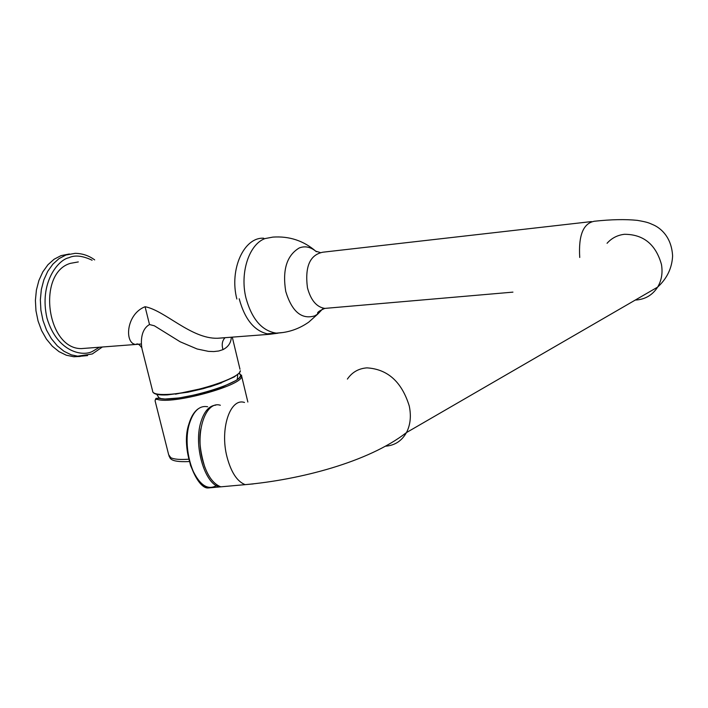<?xml version="1.0" encoding="UTF-8"?>
<svg xmlns="http://www.w3.org/2000/svg" width="708" height="708" viewBox="0 0 708 708"><rect width="100%" height="100%" fill="white"/><g stroke="black" fill="none" stroke-linecap="round" stroke-linejoin="round"><path stroke-width="1.06" d="M168.663 454.731L155.087 400.816L155.441 399.454L157.141 399.303L158.229 398.073C175.124 404.224 254.084 380.072 238.808 373.532M159.999 398.02L158.229 398.073M155.441 399.454L155.981 398.4L157.707 398.232L165.044 399.02L179.363 397.923L200.435 393.798L211.763 390.648L222.047 387.126L236.074 380.453L239.375 377.824L240.623 375.78L240.357 374.284L239.074 373.24L241.685 376.311L241.516 375.098M152.751 391.869C153.946 394.294 158.831 395.303 167.398 394.887L187.886 392.214L203.32 388.648L217.914 384.161L234.295 376.921L239.224 373.072L240.348 370.762C240.8 377.957 192.549 393.657 166.991 394.436C157.309 394.807 152.512 393.63 152.592 390.896L142.512 350.885C140.848 345.345 139.644 330.034 149.512 324.547L154.362 325.786L180.151 341.778L197.116 348.982L208.471 351.372L213.825 351.566L218.737 351L223.002 349.61C228.268 346.92 231.038 342.787 231.33 337.212M78.314 261.925L70.278 263.376C36.719 273.235 46.693 348.956 81.287 348.601L87.712 348.115M278.014 333.194L269.58 334.3C255.119 331.972 244.995 320.131 239.207 298.785M141.361 343.973L136.042 344.451C124.369 344.176 125.652 314.272 145.078 306.723C164.752 310.361 191.054 338.92 217.462 338.265L225.392 337.663M81.287 348.601L136.042 344.442C137.37 343.185 139.228 344.238 141.644 347.601M263.765 238.233C243.994 236.844 229.153 269.447 236.844 299.015M220.356 405.268C205.789 400.392 195.01 431.703 202.435 459.43C206.55 474.599 212.666 483.732 220.799 486.83L229.056 486.095M69.402 253.986L60.985 255.641L54.1 259.243L47.949 264.73L42.816 271.899L38.905 280.457L36.4 290.059L35.4 300.307L35.966 310.768L38.064 320.998L41.595 330.574L46.427 339.097L52.321 346.212L59.047 351.655L66.313 355.212L73.818 356.752L80.225 356.451M221.595 382.807L210.303 386.718L175.469 394.188M168.663 454.74L170.778 457.678C174.035 459.306 179.991 459.819 188.655 459.209M157.141 399.303C171.832 404.914 242.534 385.612 241.685 376.311L247.853 402.02M232.286 337.132L239.994 369.266M225.064 337.725C222.188 340.654 221.498 344.619 223.002 349.61M149.512 324.547L145.078 306.723M322.538 309.033L317.936 313.927L314.786 315.856C301.626 319.795 291.944 311.662 285.749 291.457C282.271 269.943 286.767 255.438 299.245 247.959C304.856 245.782 310.361 246.853 315.75 251.19L316.352 251.703M591.41 221.586L322.839 252.207C309.874 254.853 304.75 266.721 307.458 287.802C310.812 300.245 316.591 307.113 324.795 308.405L328.273 308.104M320.069 252.464L315.75 251.19C303.537 240.685 289.245 235.985 272.881 237.1L264.987 238.578C248.995 244.322 239.649 273.005 246.003 298.139C251.88 319.193 261.951 330.857 276.217 333.132L283.032 332.521M635.315 300.042L636.731 299.962C645.731 299.077 652.696 294.794 657.635 287.112C667.007 278.527 671.989 268.155 672.6 256.013C671.582 236.366 659.989 227.967 653.962 225.144C648.829 222.976 648.793 222.347 637.288 220.356C625.341 219.144 611.048 219.445 594.41 221.241C583.277 223.232 578.383 235.313 579.737 257.473M347.389 379.081C352.08 372.231 358.593 368.496 366.93 367.868C387.674 369.142 401.781 381.851 409.259 405.994C411.339 416.047 410.41 424.906 406.472 432.57L657.635 287.112C661.608 280.386 662.883 272.819 661.449 264.403C655.767 244.349 643.422 234.313 624.412 234.295C617.429 235.127 611.641 238.127 607.057 243.295M244.508 402.471C230.162 397.515 219.639 429.039 227.02 457.005C231.109 472.298 237.153 481.52 245.163 484.653C299.457 479.776 368.204 462.289 406.472 432.57C401.817 440.872 394.905 445.403 385.736 446.173M220.799 486.83L253.314 483.918M204.869 467.324C200.001 451.474 198.674 438.588 200.904 428.641M227.569 486.228L219.303 486.962C204.523 483.582 193.505 445.527 200.833 422.216C204.143 411.401 209.134 405.702 215.816 405.126M216.312 487.237L207.984 487.98C193.107 484.626 182.062 446.713 189.47 423.481C193.523 410.861 199.585 405.277 207.656 406.746M189.063 424.18C185.638 432.889 186.116 446.615 190.514 465.36C198.328 484.13 206.948 490.901 216.374 485.653M94.677 259.898C88.925 255.65 82.429 253.455 75.181 253.331L65.924 255.004L59.038 258.615L52.896 264.119L47.755 271.297L43.843 279.881L41.338 289.51L40.347 299.785L40.905 310.272L43.002 320.538L46.542 330.14L51.374 338.681L57.277 345.823L63.994 351.283L71.26 354.85L78.765 356.398L87.571 355.593M99.474 347.221L92.934 351.124C83.509 356.974 57.26 352.646 47.002 318.193C38.852 282.802 58.251 259.739 68.826 257.747C74.765 254.862 82.509 255.685 92.084 260.217M189.24 461.563C167.495 462.563 170.601 456.908 168.911 455.97M224.772 337.787L217.471 338.265M217.462 338.265L269.58 334.3M267.084 333.831L276.217 333.132C288.059 332.698 298.9 329.034 308.741 322.14L317.936 313.927C316.565 312.786 318.848 310.945 324.795 308.405L512.937 292.13M188.939 423.933C180.151 448.447 196.258 488.591 207.984 487.98L227.365 486.246M189.018 423.667C191.133 416.64 194.196 411.684 198.231 408.808M73.818 356.752L92.27 353.973L102.359 347.009M159.3 398.33L156.769 394.329M237.269 379.329L237.755 374.514"/></g></svg>
